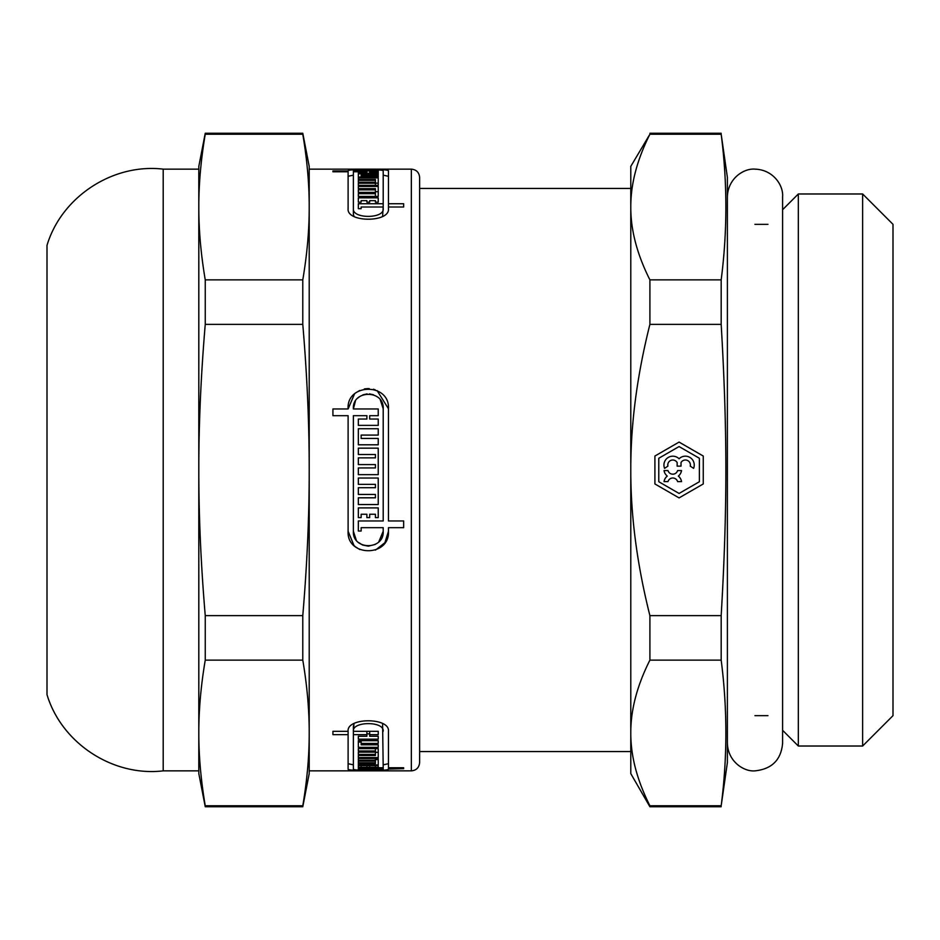 <?xml version="1.0" encoding="UTF-8"?>
<svg xmlns="http://www.w3.org/2000/svg" width="940" height="940" viewBox="0 0 940 940"><rect width="100%" height="100%" fill="white"/><g stroke="black" fill="none" stroke-linecap="round" stroke-linejoin="round"><path stroke-width="1.41" d="M353.981 545.482L348.106 531.241L348.106 415.68L332.924 415.68L332.924 408.959L348.106 408.959L354.486 394.024M356.378 392.462L359.703 390.488M364.356 388.96L365.848 388.725M366.953 388.62L369.197 388.596M373.439 389.242L375.13 389.771M377.093 390.594L388.467 408.759L388.467 520.96L403.648 520.96L403.648 527.681L388.467 527.681L388.467 531.241L384.906 542.686L375.471 550.1M359.832 549.571L355.485 546.845M354.968 546.399L354.145 545.647M378.797 541.828L383.203 531.241L383.203 527.681L361.148 527.681L361.148 531.041L358.34 531.041L358.34 520.96L383.203 520.96L383.203 408.759L380.324 399.958M373.486 394.777L369.467 393.884M367.094 393.884L362.816 394.882M359.656 396.598L357.976 397.973M355.367 401.31L353.37 408.959L378.233 408.959L378.233 415.68L369.69 415.68L369.69 419.04L378.233 419.04L378.233 425.385L358.34 425.385L358.34 419.04L366.882 419.04L366.882 415.68L353.37 415.68L353.37 531.241L356.237 540.018M358.305 542.333L362.593 545.036L368.292 546.163L375.224 544.448M388.467 763.703L383.203 764.843M353.37 764.843L348.106 763.703M369.69 733.882L366.882 733.882M358.34 767.745L358.34 769.049L358.34 767.745L383.203 767.745L382.592 723.659M353.992 723.659L353.37 731.12M361.148 742.071L358.34 742.071L358.34 740.685L378.233 740.685L378.233 743.423L361.148 743.423L361.148 744.809L378.233 744.809L378.233 747.347L358.34 747.347L358.34 740.685M375.424 748.628L375.424 750.966L358.34 750.966L358.34 748.628L378.233 748.628L378.233 752.294L375.424 752.294M375.424 758.51L375.424 760.249L358.34 760.249L358.34 758.51L378.233 758.51L378.233 759.626L375.424 759.626M348.106 176.274L353.37 175.157M383.203 175.157L388.467 176.297M353.37 176.274L353.37 170.927L378.233 170.951L378.233 171.785L378.233 170.951M353.37 177.12L353.37 214.144L353.992 216.341M382.592 216.341L383.203 207L361.148 207L361.148 208.68L358.34 208.68L358.34 203.745L383.203 203.745L383.203 170.927C384.284 169.2 352.018 169.2 353.37 170.951L353.37 208.774C352.277 218.914 384.296 218.914 383.203 208.774M375.424 183.136L378.233 183.136L378.233 185.345L358.34 185.345L358.34 183.241L375.424 183.241L375.424 182.243L358.34 182.243L358.34 180.351L375.424 180.351L375.424 179.458L358.34 179.458L358.34 177.871L378.233 177.871L378.233 185.345M375.424 191.701L378.233 191.701L378.233 196.425L358.34 196.425L358.34 193.687L375.424 193.687L375.424 192.371L358.34 192.371L358.34 189.845L375.424 189.845L375.424 188.635L358.34 188.635L358.34 186.449L378.233 186.449L378.233 196.425M378.233 202.182L375.424 202.182L375.424 200.643L369.69 200.643L369.69 202.182L366.882 202.182L366.882 200.643L361.148 200.643L361.148 202.182L358.34 202.182L358.34 197.846L378.233 197.846L378.233 202.182L378.233 197.846M358.34 202.182L358.34 197.846M358.34 188.635L358.34 186.449M358.34 196.425L358.34 193.687M375.424 196.425L375.424 193.687M358.34 179.458L358.34 177.871M358.34 185.345L358.34 183.241M375.424 185.345L375.424 183.241M378.233 177.084L378.233 175.698L378.233 177.084L358.34 177.084L358.34 173.818L378.233 173.818L378.233 175.005L378.233 173.818M358.34 177.084L358.34 173.818M378.233 175.005L361.148 175.005L361.148 175.698L378.233 175.698M378.233 171.785L369.69 171.785L378.233 172.255L378.233 173.242L378.233 172.255M369.69 173.242L369.69 172.255M378.233 173.242L358.34 173.242L358.34 172.255L366.882 171.785L353.37 171.785M358.34 173.242L358.34 172.255M366.882 173.242L366.882 172.255M388.467 207L388.467 203.745L403.648 203.745L403.648 207L388.467 207L388.467 208.774C389.947 222.686 346.625 222.686 348.106 208.774L348.106 170.927M348.106 171.785L332.924 171.785L332.924 170.951L348.106 170.951C346.355 168.789 389.947 168.789 388.467 170.927L388.467 203.745M358.34 767.24L358.34 765.571L378.233 765.571L378.233 767.24L358.34 767.24L358.34 765.571M378.233 765.571L378.233 767.24M375.424 765.571L375.424 766.699M369.69 765.571L369.69 766.699M358.34 760.249L358.34 758.51M378.233 758.51L378.233 764.913L358.34 764.913L358.34 763.503L358.34 764.913M358.34 763.503L375.424 763.503L375.424 762.751L358.34 762.751L358.34 761.118L358.34 762.751M358.34 750.966L358.34 748.628M378.233 748.628L378.233 757.546L358.34 757.546L358.34 755.49L358.34 757.546M358.34 755.49L375.424 755.49L375.424 754.42L358.34 754.42L358.34 752.153L358.34 754.42M378.233 740.685L378.233 743.423M361.148 740.685L361.148 743.423M383.203 731.226C384.284 721.004 352.007 721.144 353.37 731.32L378.233 731.32L378.233 734.645L369.69 734.645L369.69 736.255L378.233 736.255L378.233 739.181L358.34 739.181L358.34 736.255L358.34 739.181M353.37 725.856L353.37 769.073C352.277 770.8 384.296 770.8 383.203 769.073L358.34 769.049M378.233 731.32L378.233 734.645M369.69 731.32L369.69 734.645M378.233 736.255L378.233 739.181M358.34 736.255L366.882 736.255L366.882 734.645L353.37 734.645M332.924 731.32L348.106 731.32C346.355 717.373 389.947 717.232 388.467 731.226L388.467 767.745L403.648 767.745L403.648 768.65L388.467 769.073C389.947 771.211 346.625 771.211 348.106 769.073L348.106 734.645L332.924 734.645L332.924 731.32M403.648 767.745L403.648 768.65M358.34 517.599L358.34 507.894L378.233 507.894L378.233 517.599L375.424 517.599L375.424 514.239L369.69 514.239L369.69 517.599L366.882 517.599L366.882 514.239L361.148 514.239L361.148 517.599L358.34 517.599M358.34 484.37L358.34 478.025L378.233 478.025L378.233 504.533L358.34 504.533L358.34 497.812L375.424 497.812L375.424 494.452L358.34 494.452L358.34 487.731L375.424 487.731L375.424 484.37L358.34 484.37M358.34 454.502L358.34 448.157L378.233 448.157L378.233 474.665L358.34 474.665L358.34 467.944L375.424 467.944L375.424 464.583L358.34 464.583L358.34 457.862L375.424 457.862L375.424 454.502L358.34 454.502M358.34 444.796L358.34 428.746L378.233 428.746L378.233 435.091L361.148 435.091L361.148 438.451L378.233 438.451L378.233 444.796L358.34 444.796M383.203 408.759C384.284 389.419 352.007 389.665 353.37 408.959M348.106 408.959C346.355 382.897 389.947 382.651 388.467 408.759M358.34 192.371L358.34 189.845M375.424 192.371L375.424 189.845M358.34 182.243L358.34 180.351M375.424 182.243L375.424 180.351M361.148 177.084L361.148 175.698M353.37 214.144L353.37 208.774M358.34 208.68L358.34 203.745M383.203 209.079L383.203 203.745M332.924 171.785L332.924 170.951M411.344 169.141L309.213 169.141L309.213 207.059C309.248 230.053 307.11 254.329 302.786 279.873L205.249 279.873C200.925 254.329 198.775 230.053 198.81 207.059C198.775 184.052 200.925 159.788 205.249 134.232L302.786 134.232C307.11 159.788 309.248 184.052 309.213 207.059L309.213 470C309.248 516.001 307.11 564.54 302.786 615.641L205.249 615.641C200.925 564.54 198.775 516.001 198.81 470C198.775 423.999 200.925 375.46 205.249 324.359L302.786 324.359C307.11 375.46 309.248 423.999 309.213 470L309.213 770.859L411.344 770.859C416.326 770.412 419.087 767.651 419.628 762.575L419.628 177.425C419.134 172.384 416.373 169.635 411.344 169.141L411.344 770.859M388.467 531.241C389.947 557.209 346.625 557.209 348.106 531.241M366.882 765.571L366.882 766.699M361.148 765.571L361.148 766.699M358.34 761.118L375.424 761.118L375.424 762.751M375.424 761.118L375.424 760.249M358.34 752.153L375.424 752.153L375.424 754.42M375.424 752.153L375.424 750.966M378.233 744.809L378.233 747.347M366.882 731.32L366.882 734.645M383.203 767.745L383.203 768.65M361.148 767.745L361.148 768.65M388.467 767.745L388.467 768.65M348.106 731.32L348.106 734.645M353.37 531.241C352.277 550.429 384.296 550.441 383.203 531.241M163.196 770.859L163.196 169.141C112.835 163.161 61.558 196.801 47 245.375L47 694.625C61.57 743.211 112.847 776.84 163.196 770.859L198.81 770.859L198.81 732.942C198.775 709.947 200.925 685.671 205.249 660.127L302.786 660.127C307.11 685.671 309.248 709.947 309.213 732.942C309.248 755.948 307.11 780.212 302.786 805.768L205.249 805.768C200.925 780.212 198.775 755.948 198.81 732.942L198.81 773.62L205.249 806.743L302.786 806.743L302.786 805.768M309.213 732.942L309.213 773.62L302.786 806.743M163.196 169.141L198.81 169.141L198.81 207.059L198.81 166.38L205.249 133.257L302.786 133.257L309.213 166.38L309.213 207.059M302.786 133.257L302.786 134.232M302.786 615.641L302.786 660.127M302.786 279.873L302.786 324.359M198.81 207.059L198.81 732.942M205.249 615.641L205.249 660.127M205.249 805.768L205.249 806.743M205.249 133.257L205.249 134.232M205.249 279.873L205.249 324.359M681.547 470.564A8.871 8.871 0 0 1 678.327 476.087A8.871 8.871 0 0 1 681.547 481.609L677.599 481.609A4.994 4.994 0 0 0 667.999 481.609L664.039 481.609A8.871 8.871 0 0 1 667.271 476.087A8.871 8.871 0 0 1 664.039 470.564L667.999 470.564A4.994 4.994 0 0 0 677.599 470.564L681.547 470.564M677.152 466.134L677.152 462.586A4.994 4.994 0 0 0 667.917 466.134L664.568 468.355A8.871 8.871 0 0 1 679.08 458.791A8.871 8.871 0 0 1 693.602 468.355L690.254 466.134A4.994 4.994 0 0 0 681.018 462.586L681.018 466.134L677.152 466.134M679.08 493.441L699.384 481.727L699.384 458.274L679.08 446.559L658.775 458.274L658.775 481.727L679.08 493.441M703.261 483.959L679.08 497.906L654.91 483.959L654.91 456.041L679.08 442.094L703.261 456.041L703.261 483.959M649.904 615.641C637.061 564.54 630.681 516.001 630.787 470C630.681 423.999 637.061 375.46 649.904 324.359L721.18 324.359C727.431 431.672 727.431 508.329 721.18 615.641L649.904 615.641L649.904 660.127L721.18 660.127C727.431 708.666 727.431 757.217 721.18 805.768L649.904 805.768C637.061 780.212 630.681 755.948 630.787 732.942L630.787 751.542L419.628 751.542M419.628 188.458L630.787 188.458M649.904 279.873C637.061 254.329 630.681 230.053 630.787 207.059C630.681 184.052 637.061 159.788 649.904 134.232L721.18 134.232C727.431 182.783 727.431 231.334 721.18 279.873L649.904 279.873L649.904 324.359M649.904 134.232L630.787 166.38L630.787 732.942C630.681 709.947 637.061 685.671 649.904 660.127M721.18 805.768L727.384 762.575L727.384 177.425L721.18 134.232M721.18 279.873L721.18 324.359M721.18 615.641L721.18 660.127M649.904 805.768L649.904 806.743L721.18 806.743M630.787 732.942L630.787 773.62L649.904 806.743M754.902 224.343L767.968 224.343M798.33 193.981L798.33 746.019L862.638 746.019L862.638 193.981L798.33 193.981L782.597 209.714M862.638 193.981L893 224.343L893 715.657L862.638 746.019M649.904 133.257L721.18 133.257M754.949 715.657L767.968 715.657M782.597 730.286L798.33 746.019M727.384 196.754L727.384 196.742C727.995 177.966 744.386 168.096 754.985 169.141C773.561 169.682 783.607 185.92 782.597 196.742L782.597 743.258C781.14 759.837 771.94 769.038 754.985 770.859C744.386 771.905 727.995 762.034 727.384 743.258"/></g></svg>
